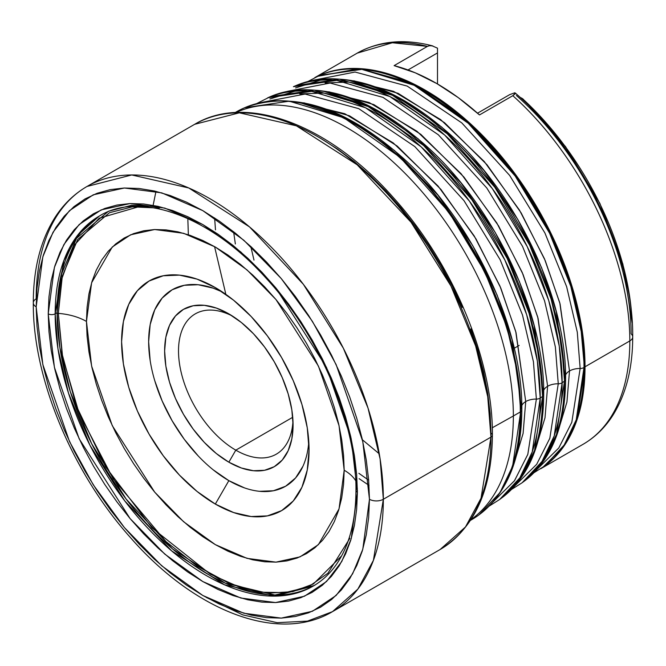 <?xml version="1.0" encoding="UTF-8"?>
<svg xmlns="http://www.w3.org/2000/svg" width="666" height="666" viewBox="0 0 666 666"><rect width="100%" height="100%" fill="white"/><g stroke="black" fill="none" stroke-linecap="round" stroke-linejoin="round"><path stroke-width="1" d="M320.196 80.236L295.604 87.904M353.837 80.777L398.151 93.34L444.522 122.686L486.988 164.735L521.128 212.862L545.271 260.706L560.089 303.996L569.505 370.979A14.727 8.5 0 0 0 565.193 376.956A14.727 8.5 180 0 1 569.505 370.979L566.933 402.031L557.425 433.408L566.933 402.031L569.505 370.979A14.727 8.5 180 0 1 580.153 368.481A4.912 2.83 0 0 0 584.007 367.457L584.398 367.191A9.815 5.669 180 0 1 585.023 366.791L629.828 340.925A225.841 130.394 -120 0 0 512.82 95.688L479.495 114.927A225.841 130.394 -120 0 0 394.106 65.626L427.43 46.387A225.841 130.394 -120 0 0 357.209 53.138L392.341 42.766L427.43 46.387L429.587 45.696L432.717 45.929M328.838 91.791L373.809 104.57L420.854 134.365L463.927 177.039L498.551 225.866L523.043 274.4L538.07 318.323L547.618 386.272A14.727 8.5 0 0 0 543.306 392.249A14.727 8.5 180 0 1 547.618 386.272L545.013 417.74L535.389 449.55L545.013 417.74L547.618 386.272A14.727 8.5 180 0 1 558.258 383.783A4.912 2.83 0 0 0 562.121 382.75L564.477 381.102A4.912 2.83 0 0 0 565.609 379.304A4.912 2.83 180 0 1 564.477 381.102A228.846 132.126 -120 0 0 469.58 156.185A228.846 132.126 -120 0 0 296.195 85.498L339.452 79.171L392.482 95.313L447.236 133.783L494.763 187.213L529.612 245.105L551.107 299.001L561.646 344.63L564.477 381.102L562.121 382.75L559.282 346.22L548.726 300.533L527.197 246.553L492.299 188.57L444.688 135.056L389.86 96.528L336.746 80.361L293.423 86.688A229.196 132.326 60 0 1 467.074 157.492A229.196 132.326 60 0 1 562.121 382.75A4.912 2.83 180 0 1 558.258 383.783L549.816 438.311L536.671 464.319L515.276 485.431L536.671 464.319L549.816 438.311L558.258 383.783A14.727 8.5 0 0 0 547.618 386.272L537.762 317.174L522.211 272.427L496.869 223.077L461.13 173.751L416.949 131.269L369.189 102.522L324.151 91.45M303.838 102.805L349.467 115.801L397.177 146.045L440.859 189.344L475.974 238.878L500.807 288.103L516.042 332.65L525.724 401.565A14.727 8.5 0 0 0 521.694 405.919A14.727 8.5 180 0 1 525.724 401.565L523.093 433.458L513.353 465.7L523.093 433.458L525.724 401.565A14.727 8.5 180 0 1 536.371 399.076A4.912 2.83 0 0 0 540.226 398.052L542.59 396.395A4.912 2.83 0 0 0 543.714 394.597A4.912 2.83 180 0 1 542.59 396.395A232.101 134.008 -120 0 0 446.345 168.282A232.101 134.008 -120 0 0 270.488 96.587L314.36 90.176L368.148 106.552L423.676 145.563L471.878 199.758L507.226 258.475L529.029 313.137L539.71 359.407L542.59 396.395L540.226 398.052L537.345 360.997L526.648 314.66L504.811 259.915L469.413 201.107L421.137 146.828L365.517 107.759L311.655 91.359L267.715 97.785A232.451 134.207 60 0 1 443.839 169.589A232.451 134.207 60 0 1 540.226 398.052A4.912 2.83 180 0 1 536.371 399.076L527.788 454.445L514.418 480.844L492.657 502.256M358.857 473.31L368.673 480.186L358.857 473.31M235.356 243.964L233.6 231.726L235.356 243.964M250.799 246.495L253.987 260.081L250.799 246.495M362.396 439.785L379.279 453.821L362.396 439.785M235.797 450.158A81.011 46.77 60 0 1 182.875 378.771A81.011 46.77 60 0 1 195.288 313.861A81.011 46.77 60 0 1 232.426 316.042A81.011 46.77 -120 0 0 178.538 352.905A81.011 46.77 -120 0 0 235.797 450.158L228.854 462.187A90.826 52.439 60 0 1 164.627 350.949A90.826 52.439 60 0 1 228.854 313.861L216.325 308.058L204.271 305.319L193.173 305.761L183.441 309.365L175.449 315.992L169.514 325.391L165.859 337.187L164.627 350.949L165.859 366.125L169.514 382.151L175.449 398.393L183.441 414.244L193.173 429.087L204.271 442.349L216.325 453.529L228.854 462.187L241.383 467.998L253.43 470.729L264.535 470.288L274.267 466.683L282.251 460.056L288.187 450.666L291.841 438.861L293.073 425.108L291.841 409.923L288.187 393.906L282.251 377.655L274.267 361.805L264.535 346.961L253.43 333.699L241.383 322.519L228.854 313.861A90.826 52.439 60 0 1 293.073 425.108A90.826 52.439 60 0 1 228.854 462.187L235.797 450.158A81.011 46.77 -120 0 0 292.973 420.92A81.011 46.77 60 0 1 276.298 454.17A81.011 46.77 60 0 1 235.797 450.158L292.732 417.282L235.797 450.158M150.183 360.672L148.643 341.716L150.183 324.533L154.745 309.798L162.163 298.068L172.136 289.785L184.291 285.289L198.16 284.732L213.203 288.153L222.344 291.958A113.436 65.493 -120 0 0 148.709 345.512A113.436 65.493 -120 0 0 228.854 480.644L215.326 504.07A132.559 76.532 60 0 1 121.595 341.716A132.559 76.532 60 0 1 215.326 287.595L197.036 279.121L179.454 275.125L163.253 275.774L149.051 281.035L137.387 290.701L128.729 304.42L123.393 321.645L121.595 341.716L123.393 363.869L128.729 387.254L137.387 410.972L149.051 434.099L163.253 455.76L179.454 475.116L197.036 491.433L215.326 504.07L233.616 512.545L251.199 516.541L267.399 515.892L281.61 510.631L293.265 500.965L301.923 487.254L307.259 470.03L309.057 449.95L307.259 427.797L301.923 404.412L293.265 380.694L281.61 357.567L267.399 335.905L251.199 316.55L233.616 300.233L215.326 287.595A132.559 76.532 60 0 1 309.057 449.95A132.559 76.532 60 0 1 215.326 504.07L228.854 480.644A113.436 65.493 -120 0 0 308.799 441.683M516.358 95.454A218.04 125.882 60 0 1 631.102 333.816A9.815 5.669 180 0 1 632.7 336.938A9.815 5.669 180 0 1 629.828 340.925L585.023 366.791L582.159 330.378L571.511 284.748L549.75 230.836L514.51 173.11L466.633 120.313L411.896 83.092L359.465 68.581L317.307 76.407A225.841 130.394 60 0 1 489.56 142.849A225.841 130.394 60 0 1 585.023 366.791L576.756 420.579L563.886 446.27L542.948 467.224A225.841 130.394 60 0 0 585.023 366.791A9.815 5.669 0 0 0 584.398 367.191A225.891 130.419 -120 0 0 490.725 145.18A225.891 130.419 -120 0 0 319.58 75.4A225.891 130.419 -120 0 0 319.355 75.499M544.755 465.909A225.891 130.419 -120 0 0 544.955 465.767L564.552 444.763L576.614 419.555L584.398 367.191L581.21 331.443L570.812 286.397L549.583 233.192L515.176 176.032L468.248 123.277L414.194 85.298L361.838 69.356L319.131 75.599A225.94 130.453 60 0 1 490.318 145.396A225.94 130.453 60 0 1 584.007 367.457A4.912 2.83 180 0 1 580.153 368.481L571.811 422.302L558.807 447.96L537.653 468.764L558.807 447.96L571.811 422.302L580.153 368.481A14.727 8.5 0 0 0 569.505 370.979L559.79 302.863L544.455 258.749L519.463 210.098L484.224 161.488L440.667 119.63L393.589 91.325L349.209 80.453M313.328 80.22L355.086 72.036L407.217 86.097L461.796 122.902L509.632 175.391L544.88 232.917L566.633 286.68L577.289 332.184L580.153 368.481L577.289 332.184L566.633 286.68L544.88 232.917L509.632 175.391L461.796 122.902L407.217 86.097L355.086 72.036L313.328 80.22M293.423 86.688L296.195 85.498A228.846 132.126 -120 0 0 294.813 86.105L296.195 85.498C342.948 68.39 394.48 84.898 450.782 135.023C517.54 195.255 566.633 299.459 565.609 379.295A4.912 2.83 180 0 0 565.501 378.721L556.193 311.205L541.591 267.665L517.798 219.439L484.04 170.546L441.749 127.073L394.988 95.588L349.517 80.503M287.704 91.275L330.095 83.042L382.975 97.369L438.311 134.748L486.796 187.995L522.51 246.328L544.563 300.841L555.361 346.978L558.258 383.783L555.361 346.978L544.563 300.841L522.51 246.328L486.796 187.995L438.311 134.748L382.975 97.369L330.095 83.042L287.704 91.275M543.606 395.179L534.174 325.532L519.355 281.377L495.229 232.467L460.997 182.867L418.098 138.769L370.671 106.835L324.542 91.525M294.83 91.234L269.897 98.993M256.718 103.563L270.488 96.587A232.101 134.008 -120 0 0 269.106 97.194M492.89 502.097L514.535 480.677L527.83 454.329L536.371 399.076L533.433 361.763L522.494 314.993L500.149 259.74L463.961 200.608L414.835 146.595L358.741 108.65L305.103 94.048L262.079 102.323L305.103 94.048L358.741 108.65L414.835 146.595L463.961 200.608L500.149 259.74L522.494 314.993L533.433 361.763L536.371 399.076A14.727 8.5 0 0 0 525.724 401.565L515.734 331.485L499.966 286.105L474.275 236.047L438.037 186.014L393.24 142.915L344.797 113.728L299.101 102.456M479.395 514.56A235.356 135.881 -120 0 0 479.603 514.402A235.356 135.881 -120 0 0 520.695 411.696L520.296 411.979A235.414 135.922 60 0 1 479.187 514.71A235.414 135.922 60 0 1 470.546 520.312L471.536 519.746A235.414 135.922 -120 0 0 520.296 411.979L513.353 415.984A235.414 135.922 60 0 1 470.979 519.647A235.414 135.922 -120 0 0 513.353 415.984L492.282 427.78L513.353 415.984A235.414 135.922 -120 0 0 414.86 183.658A235.414 135.922 -120 0 0 235.93 112.529A235.414 135.922 60 0 1 414.86 183.658A235.414 135.922 60 0 1 513.353 415.984L520.296 411.979A235.414 135.922 -120 0 0 417.532 175.066A235.414 135.922 -120 0 0 236.122 111.996A235.414 135.922 -120 0 0 235.14 112.571A235.414 135.922 60 0 1 244.305 107.884A235.414 135.922 60 0 1 422.669 180.603A235.414 135.922 60 0 1 520.296 411.979L520.695 411.696A235.356 135.881 -120 0 0 423.101 180.386A235.356 135.881 -120 0 0 244.78 107.676A235.356 135.881 -120 0 0 244.547 107.784L289.269 101.182L343.806 117.782L400.116 157.343L449.001 212.296L484.84 271.836L506.943 327.264L517.782 374.184L520.695 411.696A4.912 2.83 0 0 0 521.828 409.898A4.912 2.83 180 0 0 521.719 409.307L512.146 339.868L497.127 295.08L472.66 245.488L437.945 195.188L394.447 150.466L346.353 118.073L299.575 102.539M155.977 191.358L153.122 205.336M87.021 186.455C74.101 193.964 63.387 204.37 54.862 217.674C40.509 240.559 33.317 268.947 33.3 302.839A9.815 5.669 0 0 0 36.172 306.851A9.815 5.669 180 0 1 33.3 302.839A9.815 5.669 180 0 1 36.172 298.834A245.479 141.733 60 0 1 87.021 186.455L194.639 124.317L239.352 112.82L296.395 125.832L357.151 164.777L411.03 222.219L450.965 286.047L475.657 346.012L487.728 396.761L490.959 437.129A4.912 2.83 0 0 0 492.399 435.123A4.912 2.83 180 0 1 490.959 437.129A245.479 141.733 -120 0 0 383.807 190.085A245.479 141.733 -120 0 0 194.639 124.317C246.728 92.974 329.812 125 393.806 198.102C453.063 263.828 493.09 359.798 492.399 435.123C491.874 490.093 474.442 528.221 440.118 549.508A245.479 141.733 -120 0 0 490.959 437.129L383.341 499.267L490.959 437.129L481.035 498.21L465.467 526.972L440.118 549.508L332.5 611.646L357.85 589.11L373.41 560.347L383.341 499.267L380.103 458.891L368.04 408.141L343.34 348.185L303.405 284.357L249.534 226.915L188.778 187.97L131.726 174.958L87.021 186.455A245.479 141.733 60 0 1 276.182 252.223A245.479 141.733 60 0 1 383.341 499.267A9.815 5.669 180 0 1 369.455 499.267A9.815 5.669 0 0 0 383.341 499.267A245.479 141.733 60 0 1 332.5 611.646L307.451 621.128L277.148 622.668L242.774 614.885L206.252 597.419M36.172 306.851L42.84 256.818L53.03 232.259L69.505 210.639L93.24 194.822L124.392 188.003L161.796 192.882L202.814 210.639L243.831 240.243L281.235 278.555L312.387 321.345L336.122 364.577L362.787 441.541L369.455 499.267L368.648 479.945L366.25 459.881L362.279 439.269L356.768 418.306L349.775 397.202L341.367 376.148L331.626 355.361L320.646 335.023L308.525 315.351L295.396 296.52L281.368 278.713L266.583 262.104L251.19 246.853L235.323 233.108L219.147 220.995L202.814 210.639L186.48 202.139L170.305 195.571L154.445 191L139.044 188.47L124.259 188.012L110.231 189.619L97.103 193.282L84.982 198.968L74.001 206.618L64.261 216.159L55.852 227.506L48.859 240.534L43.348 255.136L39.377 271.162L36.98 288.453L36.172 306.851L36.98 326.173L39.377 346.237L43.348 366.849L48.859 387.812L55.852 408.916L64.261 429.961L74.001 450.757L84.982 471.087L97.103 490.767L110.231 509.598L124.259 527.405L139.044 544.014L154.445 559.265L170.305 573.01L186.48 585.123L202.814 595.479L219.147 603.979L235.323 610.547L251.19 615.118L266.583 617.648L281.368 618.106L295.396 616.5L308.525 612.828L320.646 607.142L331.626 599.492L341.367 589.951L349.775 578.612L356.768 565.576L362.279 550.982L366.25 534.956L368.648 517.665L369.455 499.267L362.787 549.292L352.597 573.851L336.122 595.471L312.387 611.288L281.235 618.115L243.831 613.236L202.814 595.479L161.796 565.875L124.392 527.564L93.24 484.773L69.505 441.541L42.84 364.577L36.172 306.851M315.06 585.023L313.137 586.13A213.711 123.385 60 0 1 148.46 528.879A213.711 123.385 60 0 1 55.17 313.811A4.912 2.83 180 0 1 48.227 313.811L54.412 367.357L79.146 438.761L130.07 518.556L164.76 554.095L202.814 581.56L240.867 598.035L275.558 602.555L304.462 596.228L326.482 581.56L341.766 561.505L351.215 538.719L357.401 492.307L351.215 438.752L326.482 367.357L275.558 287.554L240.867 252.014L202.814 224.559L164.76 208.083L130.07 203.555L101.165 209.89L79.146 224.559L63.861 244.613L54.412 267.399L48.227 313.811A4.912 2.83 0 0 0 55.17 313.811L63.811 260.631L77.364 235.589L99.434 215.975C139.943 190.867 210.173 215.742 266.092 278.197C319.871 336.272 356.685 423.426 355.96 490.301A4.912 2.83 0 0 0 357.401 492.307A4.912 2.83 180 0 1 355.96 490.301A4.912 2.83 180 0 1 357.359 488.32M158.5 206.46L131.41 205.328L108.466 211.272L76.532 238.311L61.097 275.108L57.093 312.695L55.17 313.811L57.093 312.695A213.711 123.385 -120 0 0 149.742 527.089A213.711 123.385 -120 0 0 314.086 585.572L274.941 595.029L225.275 583.175L172.619 548.975L126.057 498.967L91.6 443.606L70.296 391.658L59.882 347.694L57.093 312.695A1.474 0.849 0 0 0 58.342 313.386L62.329 276.049L77.689 239.519L109.474 212.712L132.309 206.86L159.249 208.075M357.392 490.284L357.359 492.282M344.189 470.229A49.093 28.347 180 0 1 355.744 480.794A49.093 28.347 0 0 0 344.189 470.229L339.036 425.591L318.415 366.075L275.965 299.55L247.044 269.93L215.326 247.036L183.608 233.3L154.687 229.529L130.594 234.807L112.238 247.036L91.617 282.75L86.463 321.437L91.617 366.075L112.238 425.591L154.687 492.116L183.608 521.736L215.326 544.63L247.044 558.366L275.965 562.137L300.058 556.859L318.415 544.63L339.036 508.916L344.189 470.229L343.564 484.457L341.716 497.827L338.636 510.223L334.382 521.511L328.971 531.593L322.469 540.359L314.935 547.743L306.443 553.654L297.078 558.05L286.921 560.889L276.074 562.129L264.643 561.779L252.73 559.823L240.468 556.285L227.955 551.207L215.326 544.63L202.697 536.621L190.185 527.256L177.922 516.625L166.017 504.836L154.579 491.991L143.731 478.221L133.575 463.661L124.209 448.443L115.718 432.717L108.183 416.641L101.682 400.366L96.27 384.041L92.016 367.832L88.944 351.898L87.088 336.38L86.463 321.437A49.093 28.347 0 0 0 58.342 313.386A49.093 28.347 180 0 1 86.463 321.437L87.088 307.209L88.944 293.839L92.016 281.443L96.27 270.155L101.682 260.081L108.183 251.307L115.718 243.931L124.209 238.012L133.575 233.616L143.731 230.777L154.579 229.537L166.017 229.895L177.922 231.843L190.185 235.381L202.697 240.459L215.326 247.036L227.955 255.045L240.468 264.41L252.73 275.041L264.643 286.83L276.074 299.675L286.921 313.445L297.078 328.005L306.443 343.223L314.935 358.949L322.469 375.025L328.971 391.3L334.382 407.625L338.636 423.834L341.716 439.776L343.564 455.286L344.189 470.229M341.6 555.919L313.378 583.982L292.765 591.658L268.057 593.165L240.101 587.445L210.29 574.175L152.048 527.947L105.636 466.866L76.265 405.802L62.055 353.804L58.342 313.386L61.597 279.404L73.909 245.579L99.251 218.182L139.827 206.435M514.793 92.79L509.706 94.622L514.793 92.79L515.293 93.715L512.82 95.688A225.841 130.394 60 0 1 629.828 340.925A225.841 130.394 60 0 1 583.399 444.105M515.243 93.007C583.083 151.423 633.741 256.194 632.7 336.913C632.692 368.181 626.032 394.397 612.72 415.559C604.853 427.797 594.963 437.379 583.05 444.314A225.841 130.394 -120 0 0 629.828 340.925A9.815 5.669 0 0 0 632.7 336.938M632.001 319.23A215.651 124.509 -120 0 0 522.202 98.418L520.029 97.303L522.202 98.418A215.651 124.509 60 0 1 631.085 307.925M349.891 538.278L327.897 573.243L309.948 585.78L287.071 592.648L259.74 592.199L229.171 583.399L197.203 566.167L165.984 541.591L113.128 478.796L79.046 413.095L62.587 356.735L58.342 313.386A1.474 0.849 180 0 1 57.093 312.695A213.711 123.385 -120 0 1 100.383 215.434M355.96 490.301C355.786 520.954 349.3 545.604 336.505 564.252C330.036 573.576 322.244 580.869 313.137 586.13L274.217 596.137L224.55 584.815L171.661 550.907L124.758 500.907L89.993 445.329L68.49 393.14L57.984 348.959L55.17 313.811A213.711 123.385 60 0 1 99.434 215.975L101.357 214.868M48.227 313.811L48.976 296.745L51.199 280.702L54.887 265.834L59.998 252.289L66.483 240.201L74.284 229.678L83.317 220.829L93.506 213.728L104.745 208.458L116.933 205.053L129.945 203.563L143.656 203.987L157.942 206.335L172.652 210.573L187.662 216.666L202.814 224.559L217.965 234.166L232.975 245.396L247.685 258.15L261.971 272.294L275.682 287.704L288.694 304.22L300.882 321.695L312.121 339.943L322.311 358.808L331.343 378.097L339.144 397.627L345.629 417.207L350.741 436.646L354.429 455.769L356.651 474.383L357.401 492.307L356.651 509.373L354.429 525.416L350.741 540.276L345.629 553.821L339.144 565.917L331.343 576.431L322.311 585.289L312.121 592.382L300.882 597.66L288.694 601.057L275.682 602.555L261.971 602.122L247.685 599.783L232.975 595.537L217.965 589.443L202.814 581.56L187.662 571.952L172.652 560.714L157.942 547.968L143.656 533.816L129.945 518.406L116.933 501.889L104.745 484.423L93.506 466.167L83.317 447.311L74.284 428.022L66.483 408.491L59.998 388.911L54.887 369.464L51.199 350.349L48.976 331.735L48.227 313.811M470.87 328.929L478.013 350.474L483.633 371.869L487.687 392.915L490.143 413.395L490.959 433.125A4.912 2.83 180 0 1 492.399 435.123M320.846 138.486L337.52 149.059L354.037 161.422L370.229 175.449L385.947 191.017L401.04 207.975L415.359 226.149L428.762 245.379L441.133 265.459L452.347 286.214L462.287 307.442M244.305 107.884L244.78 107.676C292.824 90.101 345.804 107.076 403.713 158.625C472.385 220.571 522.877 327.772 521.828 409.89A4.912 2.83 180 0 1 520.695 411.696L512.595 466.258L500.024 492.524L479.187 514.71M188.361 234.757L187.854 219.53M214.569 246.603L225.674 293.573M543.614 394.014A4.912 2.83 180 0 1 543.714 394.597C543.389 441.833 529.503 476.198 502.064 497.685A232.101 134.008 -120 0 0 542.59 396.395L534.598 450.208L522.202 476.107L502.064 497.685L499.642 499.492L519.813 477.88L532.217 451.939L540.226 398.052A232.451 134.207 60 0 1 499.642 499.492L489.135 506.127M369.031 485.397L359.149 478.679M215.493 229.862L214.619 217.94M565.609 379.295C565.284 425.874 551.59 459.773 524.525 480.969A228.846 132.126 -120 0 0 564.477 381.102L556.601 434.157L544.38 459.69L524.525 480.969L522.102 482.775L541.991 461.463L554.22 435.889L562.121 382.75A229.196 132.326 60 0 1 522.102 482.775L511.588 489.393M308.15 81.402L319.58 75.4L362.279 69.164L414.627 85.098L468.664 123.068L515.584 175.807L549.983 232.95L571.195 286.155L581.593 331.185L584.398 367.191A225.891 130.419 -120 0 1 544.955 465.767L564.16 445.055L576.232 419.838L584.007 367.457A225.94 130.453 60 0 1 544.555 466.058L534.04 472.669M432.009 45.779L437.495 48.16L437.495 52.93L437.495 48.16L432.009 45.779L429.587 45.696L427.43 46.387L394.106 65.626L415.259 72.81L436.804 83.566L458.35 97.686L479.495 114.927L512.82 95.688L515.351 93.123M244.497 487.895L228.854 480.644L213.203 469.83M198.16 455.869L184.291 439.31L172.136 420.77L162.163 400.974L154.745 380.686M302.955 466.25L295.546 477.988L285.564 486.263L273.41 490.759L259.549 491.317M437.495 83.966L437.495 52.93L437.495 83.966M408 69.963L437.495 52.93L408 69.963M509.706 94.622L477.539 113.187L509.706 94.622M325.075 82.925L348.884 82.076M299.733 93.923L323.884 93.082M314.81 77.614L357.209 53.138C379.254 40.842 404.487 38.453 432.9 45.979M270.488 96.587C317.89 79.246 370.138 95.987 427.247 146.82C494.963 207.909 544.755 313.619 543.714 394.597M235.123 112.571L236.122 111.996M632.242 322.727L622.868 264.069L599.899 203.446L565.517 146.612L522.977 98.943M33.3 302.839C32.659 377.764 71.995 472.319 130.461 537.587C194.256 610.814 278.063 644.022 332.5 611.646M521.828 409.89C521.486 457.783 507.417 492.624 479.603 514.402M540.65 468.789L583.05 444.314M519.172 345.413L514.252 348.251"/></g></svg>
